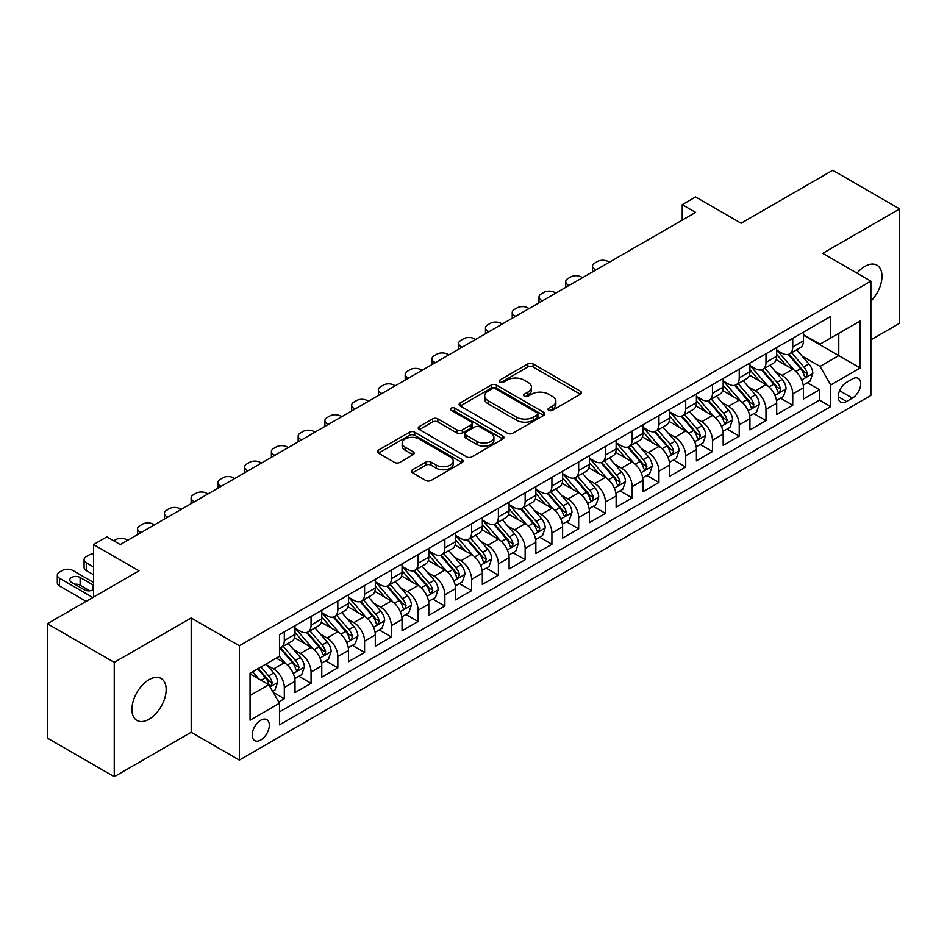<?xml version="1.0" encoding="UTF-8"?>
<svg xmlns="http://www.w3.org/2000/svg" width="947" height="947" viewBox="0 0 947 947"><rect width="100%" height="100%" fill="white"/><g stroke="black" fill="none" stroke-linecap="round" stroke-linejoin="round"><path stroke-width="1.42" d="M548.775 410.359A2.604 1.503 0 0 0 552.444 410.359L580.357 394.248A3.717 2.143 0 0 0 581.446 392.721A3.717 2.143 0 0 0 580.357 391.206L533.078 363.908A3.717 2.143 0 0 0 527.822 363.908L499.909 380.031A2.604 1.503 0 0 0 499.152 381.085A2.604 1.503 0 0 0 499.909 382.15A2.604 1.503 0 0 0 503.591 382.15L507.201 380.067A11.885 6.866 0 0 1 524.011 380.067L527.952 382.339A11.885 6.866 0 0 1 531.433 387.193A11.885 6.866 0 0 1 527.952 392.046L524.342 394.13A2.604 1.503 0 0 0 523.584 395.195A2.604 1.503 0 0 0 524.342 396.248A2.604 1.503 0 0 0 528.024 396.248L531.634 394.165A11.885 6.866 0 0 1 548.443 394.165L552.385 396.438A11.885 6.866 0 0 1 555.865 401.291A11.885 6.866 0 0 1 552.385 406.145L548.775 408.228A2.604 1.503 0 0 0 548.005 409.293A2.604 1.503 0 0 0 548.775 410.359L548.775 408.228M149.034 719.223A24.22 13.98 120 0 0 164.861 697.88A24.22 13.98 120 0 0 161.144 678.478A24.22 13.98 120 0 0 149.034 679.674A24.22 13.98 120 0 0 133.219 701.017A24.22 13.98 120 0 0 136.924 720.43A24.22 13.98 120 0 0 149.034 719.223M870.885 301.205A24.22 13.98 120 0 0 876.969 265.196A24.22 13.98 120 0 0 864.86 266.403A24.22 13.98 120 0 0 856.999 273.138M260.756 740.009A12.11 6.996 120 0 0 268.676 729.332A12.11 6.996 120 0 0 266.817 719.637A12.11 6.996 120 0 0 260.756 720.229A12.11 6.996 120 0 0 252.849 730.906A12.11 6.996 120 0 0 254.707 740.601A12.11 6.996 120 0 0 260.756 740.009M412.513 469.759A3.717 2.143 0 0 0 411.424 471.275A3.717 2.143 0 0 0 412.513 472.802L425.783 480.46A3.717 2.143 0 0 0 431.027 480.46L462.029 462.562A3.717 2.143 0 0 0 463.119 461.047A3.717 2.143 0 0 0 462.029 459.532L414.75 432.234A3.717 2.143 0 0 0 409.495 432.234L378.492 450.121A3.717 2.143 0 0 0 377.415 451.636A3.717 2.143 0 0 0 378.492 453.163L394.52 462.408A3.717 2.143 0 0 0 399.776 462.408L413.034 454.749A3.717 2.143 0 0 0 414.123 453.234A3.717 2.143 0 0 0 413.034 451.719L405.091 447.126A9.932 5.741 0 0 1 402.179 443.078A9.932 5.741 0 0 1 408.311 437.774A9.932 5.741 0 0 1 419.142 439.017L450.275 456.987A9.932 5.741 0 0 1 453.187 461.047A9.932 5.741 0 0 1 447.043 466.338A9.932 5.741 0 0 1 436.224 465.095L431.027 462.1A3.717 2.143 0 0 0 425.783 462.1L412.513 469.759L412.513 472.802M870.885 339.866L899.65 323.258L899.65 208.92L832.756 170.294L741.099 223.22L695.607 196.952L682.231 204.67L695.607 212.4L120.269 544.572L106.893 536.842L93.516 544.572L93.516 597.095M114.244 662.367L114.244 776.706L191.187 732.28L191.187 617.953L114.244 662.367L47.35 623.742L139.008 570.828L93.516 544.572M191.187 617.953L239.354 645.759L870.885 281.152L870.885 395.479L239.354 760.086L239.354 645.759M899.65 208.92L822.718 253.346L870.885 281.152M507.462 433.288A3.717 2.143 0 0 0 512.718 433.288L543.708 415.402A3.717 2.143 0 0 0 544.797 413.886A3.717 2.143 0 0 0 543.708 412.359L496.429 385.062A3.717 2.143 0 0 0 491.185 385.062L460.183 402.96A3.717 2.143 0 0 0 459.094 404.476A3.717 2.143 0 0 0 460.183 405.991L507.462 433.288M452.169 410.915A2.604 1.503 0 0 1 454.797 411.282L454.797 408.193L502.869 435.951A3.717 2.143 0 0 1 503.958 437.467A3.717 2.143 0 0 1 502.869 438.982L471.878 456.868A3.717 2.143 0 0 1 466.622 456.868L419.343 429.571L419.343 426.541A3.717 2.143 0 0 0 418.254 428.056A3.717 2.143 0 0 0 419.343 429.571M419.343 426.541L432.601 418.882A3.717 2.143 0 0 1 437.857 418.882L457.034 429.95A3.717 2.143 0 0 0 462.29 429.95L471.085 424.872A3.717 2.143 0 0 0 472.174 423.356A3.717 2.143 0 0 0 471.085 421.841L451.127 410.311A2.604 1.503 0 0 1 450.358 409.258A2.604 1.503 0 0 1 451.968 407.873A2.604 1.503 0 0 1 454.797 408.193M114.244 776.706L47.35 738.08L47.35 623.742M278.761 701.964L284.313 698.756L273.198 692.34M266.888 665.054L273.6 668.937A15.14 8.736 60 0 1 284.313 687.475L295.014 681.295L295.014 692.577L311.066 683.308L298.897 676.276M293.641 649.606L300.365 653.489A15.14 8.736 60 0 1 311.066 672.027L321.767 665.848L321.767 677.129L337.83 667.86L325.65 660.828M320.406 634.159L327.129 638.041A15.14 8.736 60 0 1 337.83 656.579L348.532 650.4L348.532 661.681L364.583 652.412L352.414 645.381M347.17 618.711L353.882 622.593A15.14 8.736 60 0 1 364.583 641.131L375.296 634.952L375.296 646.233L391.348 636.952L379.167 629.933M373.923 603.263L380.647 607.145A15.14 8.736 60 0 1 391.348 625.683L402.049 619.504L402.049 630.773L418.112 621.504L405.932 614.473M400.688 587.815L407.399 591.686A15.14 8.736 60 0 1 418.112 610.235L428.813 604.044L428.813 615.325L444.865 606.056L432.696 599.025M427.44 572.367L434.164 576.238A15.14 8.736 60 0 1 444.865 594.775L455.566 588.596L455.566 599.877L471.63 590.608L459.449 583.577M454.205 556.907L460.929 560.79A15.14 8.736 60 0 1 471.63 579.327L482.331 573.148L482.331 584.429L498.382 575.16L486.213 568.129M480.969 541.459L487.681 545.342A15.14 8.736 60 0 1 498.382 563.879L509.095 557.7L509.095 568.981L525.147 559.713L512.966 552.681M507.722 526.011L514.446 529.894A15.14 8.736 60 0 1 525.147 548.431L535.848 542.252L535.848 553.533L551.912 544.265L539.731 537.233M534.487 510.563L541.199 514.446A15.14 8.736 60 0 1 551.912 532.983L562.613 526.804L562.613 538.085L578.664 528.805L566.495 521.785M561.24 495.115L567.963 498.998A15.14 8.736 60 0 1 578.664 517.536L589.365 511.356L589.365 522.626L605.429 513.357L593.248 506.325M588.004 479.667L594.728 483.538A15.14 8.736 60 0 1 605.429 502.088L616.13 495.897L616.13 507.178L632.182 497.909L620.013 490.877M614.769 464.219L621.481 468.09A15.14 8.736 60 0 1 632.182 486.628L642.895 480.449L642.895 491.73L658.946 482.461L646.765 475.43M641.521 448.76L648.245 452.642A15.14 8.736 60 0 1 658.946 471.18L669.647 465.001L669.647 476.282L685.711 467.013L673.53 459.982M668.286 433.312L674.998 437.194A15.14 8.736 60 0 1 685.711 455.732L696.412 449.553L696.412 460.834L712.464 451.565L700.295 444.534M695.039 417.864L701.763 421.746A15.14 8.736 60 0 1 712.464 440.284L723.165 434.105L723.165 445.386L739.228 436.117L727.047 429.086M721.803 402.416L728.515 406.299A15.14 8.736 60 0 1 739.228 424.836L749.929 418.657L749.929 429.938L765.981 420.657L753.812 413.638M748.568 386.968L755.28 390.839A15.14 8.736 60 0 1 765.981 409.388L776.694 403.209L776.694 414.478L792.746 405.209L792.746 393.94A15.14 8.736 -120 0 0 782.044 375.391L775.321 371.52M780.565 398.178L792.746 405.209M295.014 681.295A15.14 8.736 -120 0 0 284.313 662.758L276.275 658.118M321.767 665.848A15.14 8.736 -120 0 0 311.066 647.31L294.517 637.757M348.532 650.4A15.14 8.736 -120 0 0 337.83 631.862L321.282 622.309M375.296 634.952A15.14 8.736 -120 0 0 364.583 616.414L348.034 606.849M402.049 619.504A15.14 8.736 -120 0 0 391.348 600.954L374.799 591.402M428.813 604.044A15.14 8.736 -120 0 0 418.112 585.506L401.564 575.954M455.566 588.596A15.14 8.736 -120 0 0 444.865 570.058L428.316 560.506M482.331 573.148A15.14 8.736 -120 0 0 471.63 554.611L455.081 545.058M509.095 557.7A15.14 8.736 -120 0 0 498.382 539.163L481.834 529.61M535.848 542.252A15.14 8.736 -120 0 0 525.147 523.715L508.598 514.162M562.613 526.804A15.14 8.736 -120 0 0 551.912 508.267L535.363 498.702M589.365 511.356A15.14 8.736 -120 0 0 578.664 492.807L562.116 483.254M616.13 495.897A15.14 8.736 -120 0 0 605.429 477.359L588.88 467.806M642.895 480.449A15.14 8.736 -120 0 0 632.182 461.911L615.633 452.358M669.647 465.001A15.14 8.736 -120 0 0 658.946 446.463L642.397 436.91M696.412 449.553A15.14 8.736 -120 0 0 685.711 431.015L669.162 421.462M723.165 434.105A15.14 8.736 -120 0 0 712.464 415.567L695.915 406.014M749.929 418.657A15.14 8.736 -120 0 0 739.228 400.119L722.679 390.555M776.694 403.209A15.14 8.736 -120 0 0 765.981 384.66L749.432 375.107M852.418 378.954L846.535 382.351A11.731 6.771 120 0 0 838.864 392.685A11.731 6.771 120 0 0 840.664 402.084A11.731 6.771 120 0 0 846.535 401.504L852.418 398.107A11.731 6.771 120 0 0 860.077 387.773A11.731 6.771 120 0 0 858.29 378.362A11.731 6.771 120 0 0 852.418 378.954M250.055 695.512L268.782 684.693L279.495 703.242L279.495 724.869L830.744 406.606L830.744 384.979L820.043 366.43L802.085 356.072M279.495 703.242L250.055 720.229L250.055 673.258L279.495 656.271L279.495 634.644L830.744 316.381L830.744 338.008L860.184 321.009L860.184 367.981L830.744 384.979M295.014 628.145L300.365 631.247A15.14 8.736 60 0 0 307.929 631.992L318.642 625.813A15.14 8.736 -120 0 0 321.767 618.876L321.767 610.223M321.767 612.697L327.129 615.787A15.14 8.736 60 0 0 334.693 616.544L345.395 610.365A15.14 8.736 -120 0 0 348.532 603.428L348.532 594.775M348.532 597.249L353.882 600.339A15.14 8.736 60 0 0 361.458 601.096L372.159 594.905A15.14 8.736 -120 0 0 375.296 587.98L375.296 579.327M375.296 581.801L380.647 584.891A15.14 8.736 60 0 0 388.211 585.637L398.912 579.457A15.14 8.736 -120 0 0 402.049 572.533L402.049 563.879M402.049 566.353L407.399 569.443A15.14 8.736 60 0 0 414.975 570.189L425.677 564.01A15.14 8.736 -120 0 0 428.813 557.085L428.813 548.431M428.813 550.905L434.164 553.995A15.14 8.736 60 0 0 441.728 554.741L452.441 548.562A15.14 8.736 -120 0 0 455.566 541.637L455.566 532.983M455.566 535.457L460.929 538.547A15.14 8.736 60 0 0 468.493 539.293L479.194 533.114A15.14 8.736 -120 0 0 482.331 526.189L482.331 517.536M482.331 519.998L487.681 523.087A15.14 8.736 60 0 0 495.257 523.845L505.958 517.666A15.14 8.736 -120 0 0 509.095 510.729L509.095 502.076M509.095 504.55L514.446 507.639A15.14 8.736 60 0 0 522.01 508.397L532.711 502.218A15.14 8.736 -120 0 0 535.848 495.281L535.848 486.628M535.848 489.102L541.199 492.191A15.14 8.736 60 0 0 548.775 492.949L559.476 486.758A15.14 8.736 -120 0 0 562.613 479.833L562.613 471.18M562.613 473.654L567.963 476.743A15.14 8.736 60 0 0 575.527 477.489L586.24 471.31A15.14 8.736 -120 0 0 589.365 464.385L589.365 455.732M589.365 458.206L594.728 461.296A15.14 8.736 60 0 0 602.292 462.041L612.993 455.862A15.14 8.736 -120 0 0 616.13 448.937L616.13 440.284M616.13 442.758L621.481 445.848A15.14 8.736 60 0 0 629.045 446.593L639.758 440.414A15.14 8.736 -120 0 0 642.895 433.489L642.895 424.836M642.895 427.31L648.245 430.4A15.14 8.736 60 0 0 655.809 431.145L666.51 424.966A15.14 8.736 -120 0 0 669.647 418.041L669.647 409.388M669.647 411.85L674.998 414.94A15.14 8.736 60 0 0 682.574 415.697L693.275 409.518A15.14 8.736 -120 0 0 696.412 402.582L696.412 393.928M696.412 396.402L701.763 399.492A15.14 8.736 60 0 0 709.327 400.25L720.04 394.07A15.14 8.736 -120 0 0 723.165 387.134L723.165 378.48M723.165 380.954L728.515 384.044A15.14 8.736 60 0 0 736.091 384.802L746.792 378.611A15.14 8.736 -120 0 0 749.929 371.686L749.929 363.032M749.929 365.506L755.28 368.596A15.14 8.736 60 0 0 762.844 369.342L773.557 363.163A15.14 8.736 -120 0 0 776.694 356.238L776.694 347.585M279.495 711.884L819.51 400.119L819.51 389.762L803.447 399.03L803.447 387.749A15.14 8.736 -120 0 0 792.746 369.212L776.197 359.659M776.694 350.059L782.044 353.148A15.14 8.736 -120 0 0 789.609 353.894A15.14 8.736 -120 0 0 792.746 346.969L792.746 338.316M789.609 353.894L800.31 347.715A15.14 8.736 -120 0 0 803.447 340.79L803.447 332.137M284.313 631.862L284.313 640.515A15.14 8.736 60 0 1 281.176 647.44A15.14 8.736 60 0 1 279.495 648.056M281.176 647.44L291.877 641.261A15.14 8.736 -120 0 0 295.014 634.336L295.014 625.683M311.066 616.414L311.066 625.056A15.14 8.736 60 0 1 307.929 631.992M337.83 600.954L337.83 609.608A15.14 8.736 60 0 1 334.693 616.544M364.583 585.506L364.583 594.16A15.14 8.736 60 0 1 361.458 601.096M391.348 570.058L391.348 578.712A15.14 8.736 60 0 1 388.211 585.637M418.112 554.611L418.112 563.264A15.14 8.736 60 0 1 414.975 570.189M444.865 539.163L444.865 547.816A15.14 8.736 60 0 1 441.728 554.741M471.63 523.715L471.63 532.368A15.14 8.736 60 0 1 468.493 539.293M498.382 508.267L498.382 516.908A15.14 8.736 60 0 1 495.257 523.845M525.147 492.807L525.147 501.46A15.14 8.736 60 0 1 522.01 508.397M551.912 477.359L551.912 486.012A15.14 8.736 60 0 1 548.775 492.949M578.664 461.911L578.664 470.564A15.14 8.736 60 0 1 575.527 477.489M605.429 446.463L605.429 455.116A15.14 8.736 60 0 1 602.292 462.041M632.182 431.015L632.182 439.668A15.14 8.736 60 0 1 629.045 446.593M658.946 415.567L658.946 424.22A15.14 8.736 60 0 1 655.809 431.145M685.711 400.119L685.711 408.761A15.14 8.736 60 0 1 682.574 415.697M712.464 384.66L712.464 393.313A15.14 8.736 60 0 1 709.327 400.25M739.228 369.212L739.228 377.865A15.14 8.736 60 0 1 736.091 384.802M765.981 353.764L765.981 362.417A15.14 8.736 60 0 1 762.844 369.342M765.981 409.388L765.981 420.657M739.228 424.836L739.228 436.117M712.464 440.284L712.464 451.565M685.711 455.732L685.711 467.013M658.946 471.18L658.946 482.461M632.182 486.628L632.182 497.909M605.429 502.088L605.429 513.357M578.664 517.536L578.664 528.805M551.912 532.983L551.912 544.265M525.147 548.431L525.147 559.713M498.382 563.879L498.382 575.16M471.63 579.327L471.63 590.608M444.865 594.775L444.865 606.056M418.112 610.235L418.112 621.504M391.348 625.683L391.348 636.952M364.583 641.131L364.583 652.412M337.83 656.579L337.83 667.86M311.066 672.027L311.066 683.308M284.313 687.475L284.313 698.756M268.782 684.693L250.055 673.885M820.043 366.43L838.77 355.622L838.77 333.368L860.184 321.009M803.447 335.226L860.184 367.981M803.447 334.611L820.043 344.187L830.744 338.008M191.187 732.28L239.354 760.086M682.231 204.67L682.231 220.13M807.329 382.73L819.51 389.762M819.51 400.119L830.744 406.606M549.805 410.726L552.385 409.234A11.885 6.866 0 0 0 555.865 404.381L555.865 401.291M531.433 387.193L531.433 390.282A11.885 6.866 0 0 1 527.952 395.136L525.384 396.615M580.357 391.206L580.357 394.248L533.078 366.998A3.717 2.143 0 0 0 527.822 366.998L500.951 382.517M543.661 415.425L496.429 388.163A3.717 2.143 0 0 0 491.185 388.163L460.23 406.026M537.15 414.94A2.604 1.503 0 0 0 537.908 413.886A2.604 1.503 0 0 0 537.15 412.821L495.648 388.862A2.604 1.503 0 0 0 491.967 388.862L488.155 391.064A11.885 6.866 0 0 0 484.675 395.905A11.885 6.866 0 0 0 488.155 400.759L516.529 417.142A11.885 6.866 0 0 0 533.339 417.142L537.15 414.94L537.15 418.029A2.604 1.503 0 0 0 537.908 416.976L537.908 413.886M484.675 395.905L484.675 398.995A11.885 6.866 0 0 0 488.155 403.848L488.155 400.759M537.15 418.029L533.339 420.231A11.885 6.866 0 0 1 516.529 420.231L488.155 403.848M419.391 429.607L432.601 421.971L432.601 418.882M472.174 423.356L472.174 426.446A3.717 2.143 0 0 1 471.085 427.961L462.29 433.051A3.717 2.143 0 0 1 457.034 433.051L437.857 421.971A3.717 2.143 0 0 0 432.601 421.971M454.797 411.282L502.821 439.006M476.933 441.444A9.932 5.741 0 0 0 487.764 442.687A9.932 5.741 0 0 0 493.896 437.384A9.932 5.741 0 0 0 490.984 433.335L480.022 427.002A3.717 2.143 0 0 0 474.767 427.002L465.96 432.081A3.717 2.143 0 0 0 464.882 433.596A3.717 2.143 0 0 0 465.96 435.111L476.933 441.444L476.933 444.534A9.932 5.741 0 0 0 487.764 445.777A9.932 5.741 0 0 0 493.896 440.473L493.896 437.384M464.882 433.596L464.882 436.685A3.717 2.143 0 0 0 465.96 438.201L465.96 435.111M476.933 444.534L465.96 438.201M453.187 461.047L453.187 464.137A9.932 5.741 0 0 1 447.043 469.428A9.932 5.741 0 0 1 436.224 468.185L431.027 465.19A3.717 2.143 0 0 0 425.783 465.19L412.561 472.825M402.179 443.078L402.179 446.167A9.932 5.741 0 0 0 405.091 450.216L405.091 447.126M412.987 454.773L405.091 450.216M461.97 462.586L414.75 435.324A3.717 2.143 0 0 0 409.495 435.324L378.551 453.187M803.222 385.109L810.135 381.108L812.81 373.39A10.026 5.789 -120 0 0 808.904 363.968L796.676 349.81M595.923 269.954L594.728 269.256A7.564 4.368 0 0 1 592.502 266.166A7.564 4.368 0 0 1 594.728 263.077L597.403 261.526A7.564 4.368 0 0 1 608.104 261.526L609.3 262.224M794.237 370.194L779.736 353.409A28.955 16.715 -120 0 0 776.694 350.224M786.282 365.483L778.174 356.096A24.03 13.874 -120 0 0 776.694 354.474M788.247 354.438L800.617 368.762A10.026 5.789 60 0 1 804.192 375.663L804.914 376.859L806.276 376.669L807.4 373.816A10.026 5.789 -120 0 0 803.825 366.903L791.597 352.746M788.969 354.202L802.263 369.59A5.114 2.948 60 0 1 803.553 371.591L807.4 373.816M776.469 400.557L783.382 396.556L786.057 388.838A10.026 5.789 -120 0 0 782.151 379.416L769.923 365.258M569.171 285.402L567.963 284.704A7.564 4.368 0 0 1 565.75 281.614A7.564 4.368 0 0 1 567.963 278.525L570.639 276.986A7.564 4.368 0 0 1 581.34 276.986L582.547 277.672M767.472 385.642L752.972 368.857A28.955 16.715 -120 0 0 749.929 365.672M759.518 380.931L751.409 371.544A24.03 13.874 -120 0 0 749.929 369.922M761.483 369.886L773.853 384.21A10.026 5.789 60 0 1 777.428 391.123L778.162 392.307L779.511 392.117L780.636 389.264A10.026 5.789 -120 0 0 777.061 382.351L764.833 368.194M762.217 369.661L775.498 385.038A5.114 2.948 60 0 1 776.789 387.039L780.636 389.264M749.704 416.005L756.617 412.016L759.293 404.286A10.026 5.789 -120 0 0 755.386 394.863L743.158 380.718M542.406 300.85L541.199 300.152A7.564 4.368 0 0 1 538.985 297.062A7.564 4.368 0 0 1 541.199 293.972L543.874 292.434A7.564 4.368 0 0 1 554.587 292.434L555.782 293.12M740.708 401.09L726.207 384.304A28.955 16.715 -120 0 0 723.165 381.12M732.765 396.379L724.644 386.992A24.03 13.874 -120 0 0 723.165 385.382M734.73 385.346L747.088 399.658A10.026 5.789 60 0 1 750.663 406.571L751.397 407.755L752.758 407.565L753.883 404.712A10.026 5.789 -120 0 0 750.308 397.799L738.08 383.653M735.452 385.109L748.746 400.486A5.114 2.948 60 0 1 750.024 402.487L753.883 404.712M722.94 431.453L729.865 427.464L732.528 419.734A10.026 5.789 -120 0 0 728.634 410.323L716.406 396.166M515.642 316.298L514.446 315.6A7.564 4.368 0 0 1 512.22 312.51A7.564 4.368 0 0 1 514.446 309.42L517.121 307.882A7.564 4.368 0 0 1 527.822 307.882L529.03 308.58M713.955 416.538L699.454 399.752A28.955 16.715 -120 0 0 696.412 396.568M706 411.827L697.892 402.439A24.03 13.874 -120 0 0 696.412 400.83M707.965 400.794L720.336 415.106A10.026 5.789 60 0 1 723.91 422.019L724.633 423.202L725.994 423.013L727.118 420.16A10.026 5.789 -120 0 0 723.544 413.259L711.315 399.101M708.699 400.557L721.981 415.946A5.114 2.948 60 0 1 723.271 417.935L727.118 420.16M696.187 446.901L703.1 442.912L705.775 435.182A10.026 5.789 -120 0 0 701.869 425.771L689.641 411.614M488.889 331.746L487.681 331.059A7.564 4.368 0 0 1 485.468 327.97A7.564 4.368 0 0 1 487.681 324.88L490.357 323.329A7.564 4.368 0 0 1 501.058 323.329L502.265 324.028M687.191 431.998L672.69 415.2A28.955 16.715 -120 0 0 669.647 412.016M679.236 427.286L671.127 417.887A24.03 13.874 -120 0 0 669.647 416.278M681.201 416.242L693.571 430.554A10.026 5.789 60 0 1 697.146 437.467L697.88 438.65L699.229 438.461L700.366 435.608A10.026 5.789 -120 0 0 696.779 428.707L684.563 414.549M681.935 416.005L695.216 431.394A5.114 2.948 60 0 1 696.507 433.395L700.366 435.608M669.422 462.349L676.336 458.36L679.011 450.63A10.026 5.789 -120 0 0 675.104 441.219L662.888 427.061M462.124 347.194L460.929 346.507A7.564 4.368 0 0 1 458.703 343.418A7.564 4.368 0 0 1 460.929 340.328L463.604 338.777A7.564 4.368 0 0 1 474.305 338.777L475.501 339.476M660.438 447.446L645.937 430.648A28.955 16.715 -120 0 0 642.895 427.476M652.483 442.734L644.374 433.335A24.03 13.874 -120 0 0 642.895 431.725M654.448 431.69L666.818 446.001A10.026 5.789 60 0 1 670.393 452.915L671.115 454.11L672.477 453.909L673.601 451.056A10.026 5.789 -120 0 0 670.026 444.155L657.798 429.997M655.17 431.453L668.464 446.842A5.114 2.948 60 0 1 669.754 448.842L673.601 451.056M642.67 477.797L649.583 473.808L652.258 466.078A10.026 5.789 -120 0 0 648.352 456.667L636.124 442.509M435.371 362.654L434.164 361.955A7.564 4.368 0 0 1 431.95 358.866A7.564 4.368 0 0 1 434.164 355.776L436.839 354.225A7.564 4.368 0 0 1 447.54 354.225L448.748 354.924M633.673 462.894L619.172 446.108A28.955 16.715 -120 0 0 616.13 442.924M625.718 458.182L617.61 448.795A24.03 13.874 -120 0 0 616.13 447.173M627.683 447.138L640.054 461.461A10.026 5.789 60 0 1 643.629 468.363L644.362 469.558L645.712 469.369L646.837 466.516A10.026 5.789 -120 0 0 643.262 459.603L631.033 445.445M628.417 446.901L641.699 462.29A5.114 2.948 60 0 1 642.989 464.29L646.837 466.516M615.905 493.257L622.818 489.256L625.494 481.538A10.026 5.789 -120 0 0 621.587 472.115L609.359 457.957M408.607 378.102L407.399 377.403A7.564 4.368 0 0 1 405.186 374.314A7.564 4.368 0 0 1 407.399 371.224L410.075 369.673A7.564 4.368 0 0 1 420.788 369.673L421.983 370.372M606.909 478.342L592.408 461.556A28.955 16.715 -120 0 0 589.365 458.372M598.966 473.63L590.845 464.243A24.03 13.874 -120 0 0 589.365 462.621M600.931 462.586L613.289 476.909A10.026 5.789 60 0 1 616.864 483.81L617.598 485.006L618.959 484.817L620.084 481.964A10.026 5.789 -120 0 0 616.509 475.051L604.281 460.893M601.653 462.349L614.946 477.738A5.114 2.948 60 0 1 616.225 479.738L620.084 481.964M589.141 508.705L596.065 504.704L598.729 496.986A10.026 5.789 -120 0 0 594.834 487.563L582.606 473.405M381.842 393.55L380.647 392.851A7.564 4.368 0 0 1 378.421 389.762A7.564 4.368 0 0 1 380.647 386.672L383.322 385.133A7.564 4.368 0 0 1 394.023 385.133L395.23 385.82M580.156 493.789L565.655 477.004A28.955 16.715 -120 0 0 562.613 473.82M572.201 489.078L564.092 479.691A24.03 13.874 -120 0 0 562.613 478.081M574.166 478.034L586.536 492.357A10.026 5.789 60 0 1 590.111 499.27L590.833 500.454L592.195 500.265L593.319 497.412A10.026 5.789 -120 0 0 589.744 490.499L577.516 476.341M574.9 477.809L588.182 493.186A5.114 2.948 60 0 1 589.472 495.186L593.319 497.412M562.388 524.153L569.301 520.163L571.976 512.434A10.026 5.789 -120 0 0 568.07 503.011L555.842 488.865M355.089 408.997L353.882 408.299A7.564 4.368 0 0 1 351.668 405.209A7.564 4.368 0 0 1 353.882 402.12L356.557 400.581A7.564 4.368 0 0 1 367.258 400.581L368.466 401.268M553.391 509.237L538.89 492.452A28.955 16.715 -120 0 0 535.848 489.268M545.436 504.526L537.328 495.139A24.03 13.874 -120 0 0 535.848 493.529M547.402 493.494L559.772 507.805A10.026 5.789 60 0 1 563.347 514.718L564.081 515.902L565.43 515.713L566.566 512.86A10.026 5.789 -120 0 0 562.98 505.947L550.763 491.801M548.135 493.257L561.417 508.634A5.114 2.948 60 0 1 562.707 510.634L566.566 512.86M535.623 539.601L542.536 535.611L545.212 527.881A10.026 5.789 -120 0 0 541.305 518.471L529.089 504.313M328.325 424.445L327.129 423.747A7.564 4.368 0 0 1 324.904 420.657A7.564 4.368 0 0 1 327.129 417.568L329.805 416.029A7.564 4.368 0 0 1 340.506 416.029L341.701 416.727M526.639 524.685L512.138 507.9A28.955 16.715 -120 0 0 509.095 504.715M518.684 519.974L510.575 510.587A24.03 13.874 -120 0 0 509.095 508.977M520.649 508.941L533.019 523.253A10.026 5.789 60 0 1 536.594 530.166L537.316 531.35L538.677 531.16L539.802 528.308A10.026 5.789 -120 0 0 536.227 521.406L523.999 507.249M521.371 508.705L534.664 524.093A5.114 2.948 60 0 1 535.955 526.082L539.802 528.308M508.87 555.049L515.784 551.059L518.459 543.329A10.026 5.789 -120 0 0 514.552 533.919L502.324 519.761M301.572 439.893L300.365 439.207A7.564 4.368 0 0 1 298.151 436.117A7.564 4.368 0 0 1 300.365 433.028L303.04 431.477A7.564 4.368 0 0 1 313.741 431.477L314.949 432.175M499.874 540.145L485.373 523.348A28.955 16.715 -120 0 0 482.331 520.163M491.919 535.434L483.81 526.035A24.03 13.874 -120 0 0 482.331 524.425M493.884 524.389L506.254 538.701A10.026 5.789 60 0 1 509.829 545.614L510.563 546.798L511.913 546.608L513.037 543.756A10.026 5.789 -120 0 0 509.462 536.854L497.234 522.697M494.618 524.153L507.9 539.541A5.114 2.948 60 0 1 509.19 541.542L513.037 543.756M482.106 570.496L489.019 566.507L491.694 558.777A10.026 5.789 -120 0 0 487.788 549.367L475.56 535.209M274.808 455.341L273.6 454.655A7.564 4.368 0 0 1 271.387 451.565A7.564 4.368 0 0 1 273.6 448.476L276.275 446.925A7.564 4.368 0 0 1 286.988 446.925L288.184 447.623M473.109 555.593L458.608 538.796A28.955 16.715 -120 0 0 455.566 535.623M465.166 550.882L457.046 541.483A24.03 13.874 -120 0 0 455.566 539.873M467.131 539.837L479.49 554.149A10.026 5.789 60 0 1 483.065 561.062L483.799 562.258L485.16 562.056L486.285 559.203A10.026 5.789 -120 0 0 482.71 552.302L470.481 538.145M467.854 539.601L481.147 554.989A5.114 2.948 60 0 1 482.425 556.99L486.285 559.203M455.341 585.944L462.266 581.955L464.941 574.225A10.026 5.789 -120 0 0 461.035 564.814L448.807 550.657M248.043 470.801L246.847 470.103A7.564 4.368 0 0 1 244.622 467.013A7.564 4.368 0 0 1 246.847 463.923L249.523 462.373A7.564 4.368 0 0 1 260.224 462.373L261.431 463.071M446.357 571.041L431.856 554.255A28.955 16.715 -120 0 0 428.813 551.071M438.402 566.33L430.293 556.943A24.03 13.874 -120 0 0 428.813 555.321M440.367 555.285L452.737 569.609A10.026 5.789 60 0 1 456.312 576.51L457.046 577.706L458.395 577.516L459.52 574.663A10.026 5.789 -120 0 0 455.945 567.75L443.717 553.593M441.101 555.049L454.382 570.437A5.114 2.948 60 0 1 455.673 572.438L459.52 574.663M428.589 601.404L435.502 597.403L438.177 589.685A10.026 5.789 -120 0 0 434.271 580.262L422.042 566.105M221.29 486.249L220.083 485.551A7.564 4.368 0 0 1 217.869 482.461A7.564 4.368 0 0 1 220.083 479.371L222.758 477.821A7.564 4.368 0 0 1 233.459 477.821L234.667 478.519M419.592 586.489L405.091 569.703A28.955 16.715 -120 0 0 402.049 566.519M411.637 581.778L403.529 572.39A24.03 13.874 -120 0 0 402.049 570.769M413.614 570.733L425.972 585.057A10.026 5.789 60 0 1 429.547 591.958L430.281 593.153L431.631 592.964L432.767 590.111A10.026 5.789 -120 0 0 429.18 583.198L416.964 569.04M414.336 570.496L427.63 585.885A5.114 2.948 60 0 1 428.908 587.886L432.767 590.111M401.824 616.852L408.737 612.851L411.412 605.133A10.026 5.789 -120 0 0 407.506 595.71L395.29 581.553M194.526 501.697L193.33 500.999A7.564 4.368 0 0 1 191.105 497.909A7.564 4.368 0 0 1 193.33 494.819L196.005 493.28A7.564 4.368 0 0 1 206.706 493.28L207.902 493.967M392.839 601.937L378.338 585.151A28.955 16.715 -120 0 0 375.296 581.967M384.884 597.226L376.776 587.838A24.03 13.874 -120 0 0 375.296 586.229M386.85 586.181L399.22 600.505A10.026 5.789 60 0 1 402.795 607.418L403.517 608.601L404.878 608.412L406.003 605.559A10.026 5.789 -120 0 0 402.428 598.646L390.2 584.488M387.572 585.956L400.865 601.333A5.114 2.948 60 0 1 402.155 603.334L406.003 605.559M375.071 632.3L381.984 628.311L384.66 620.581A10.026 5.789 -120 0 0 380.753 611.158L368.525 597.012M167.773 517.145L166.565 516.446A7.564 4.368 0 0 1 164.352 513.357A7.564 4.368 0 0 1 166.565 510.267L169.241 508.728A7.564 4.368 0 0 1 179.942 508.728L181.149 509.415M366.075 617.385L351.574 600.599A28.955 16.715 -120 0 0 348.532 597.415M358.12 612.673L350.011 603.286A24.03 13.874 -120 0 0 348.532 601.676M360.085 601.641L372.455 615.952A10.026 5.789 60 0 1 376.03 622.866L376.764 624.049L378.113 623.86L379.238 621.007A10.026 5.789 -120 0 0 375.663 614.094L363.435 599.948M360.819 601.404L374.101 616.781A5.114 2.948 60 0 1 375.391 618.782L379.238 621.007M348.307 647.748L355.22 643.759L357.895 636.029A10.026 5.789 -120 0 0 353.989 626.618L341.76 612.46M141.008 532.593L139.801 531.894A7.564 4.368 0 0 1 137.587 528.805A7.564 4.368 0 0 1 139.801 525.715L142.476 524.176A7.564 4.368 0 0 1 153.189 524.176L154.385 524.875M339.31 632.833L324.809 616.047A28.955 16.715 -120 0 0 321.767 612.863M331.367 628.121L323.247 618.734A24.03 13.874 -120 0 0 321.767 617.124M333.332 617.089L345.691 631.4A10.026 5.789 60 0 1 349.265 638.314L349.999 639.497L351.361 639.308L352.485 636.455A10.026 5.789 -120 0 0 348.91 629.554L336.682 615.396M334.054 616.852L347.348 632.241A5.114 2.948 60 0 1 348.626 634.23L352.485 636.455M321.542 663.196L328.467 659.207L331.142 651.477A10.026 5.789 -120 0 0 327.236 642.066L315.008 627.908M113.711 540.784L115.723 539.624A7.564 4.368 0 0 1 126.425 539.624L127.632 540.323M312.557 648.293L298.056 631.495A28.955 16.715 -120 0 0 295.014 628.311M304.603 643.581L296.494 634.182A24.03 13.874 -120 0 0 295.014 632.572M306.568 632.537L318.938 646.848A10.026 5.789 60 0 1 322.513 653.761L323.247 654.945L324.596 654.756L325.721 651.903A10.026 5.789 -120 0 0 322.146 645.002L309.918 630.844M307.302 632.3L320.583 647.689A5.114 2.948 60 0 1 321.873 649.689L325.721 651.903M294.789 678.644L301.702 674.655L304.378 666.925A10.026 5.789 -120 0 0 300.471 657.514L288.243 643.356M285.793 663.74L279.389 656.33M93.516 566.969L86.284 562.802L86.284 570.52A7.564 4.368 180 0 1 84.07 567.431L84.07 559.713A7.564 4.368 0 0 0 86.284 562.802M93.516 574.699L86.284 570.52M277.838 659.029L276.808 657.822M279.815 647.985L292.173 662.296A10.026 5.789 60 0 1 295.748 669.209L296.482 670.405L297.832 670.204L298.968 667.351A10.026 5.789 -120 0 0 295.393 660.45L283.165 646.292M280.537 647.748L293.83 663.137A5.114 2.948 60 0 1 295.109 665.137L298.968 667.351M93.516 553.817A7.564 4.368 0 0 0 88.959 555.072L86.284 556.623A7.564 4.368 0 0 0 84.07 559.713M272.665 691.417L274.938 690.103L277.613 682.385A10.026 5.789 -120 0 0 273.707 672.962L266.012 664.048M92.842 597.486L59.531 578.25A7.564 4.368 0 0 1 57.305 575.16A7.564 4.368 0 0 1 59.531 572.071L62.206 570.52A7.564 4.368 0 0 1 72.907 570.52L93.516 582.417M258.827 678.952L252.636 671.778M86.153 601.345L59.531 585.968A7.564 4.368 180 0 1 57.305 582.879L57.305 575.16M251.085 674.477L250.055 673.281M89.823 590.798L80.128 585.199A6.061 3.492 0 0 0 74.718 584.24M257.714 668.842L265.42 677.756A10.026 5.789 60 0 1 268.995 684.657L269.717 685.853L271.079 685.664L272.203 682.811A10.026 5.789 -120 0 0 268.628 675.898L260.934 666.984M258.342 668.475L267.066 678.585A5.114 2.948 60 0 1 268.356 680.585L272.203 682.811M93.516 585.246A6.061 3.492 0 0 0 92.972 584.891L80.128 577.481A6.061 3.492 0 0 0 73.535 576.723A6.061 3.492 0 0 0 69.794 579.943A6.061 3.492 0 0 0 71.57 582.417L84.413 589.839A6.061 3.492 0 0 0 93.516 589.484M273.6 668.937L284.313 662.758M300.365 653.489L311.066 647.31M327.129 638.041L337.83 631.862M353.882 622.593L364.583 616.414M380.647 607.145L391.348 600.954M407.399 591.686L418.112 585.506M434.164 576.238L444.865 570.058M460.929 560.79L471.63 554.611M487.681 545.342L498.382 539.163M514.446 529.894L525.147 523.715M541.199 514.446L551.912 508.267M567.963 498.998L578.664 492.807M594.728 483.538L605.429 477.359M621.481 468.09L632.182 461.911M648.245 452.642L658.946 446.463M674.998 437.194L685.711 431.015M701.763 421.746L712.464 415.567M728.515 406.299L739.228 400.119M755.28 390.839L765.981 384.66M782.044 375.391L792.746 369.212M792.746 346.969L803.447 340.79M284.313 640.515L295.014 634.336M311.066 625.056L321.767 618.876M337.83 609.608L348.532 603.428M364.583 594.16L375.296 587.98M391.348 578.712L402.049 572.533M418.112 563.264L428.813 557.085M444.865 547.816L455.566 541.637M471.63 532.368L482.331 526.189M498.382 516.908L509.095 510.729M525.147 501.46L535.848 495.281M551.912 486.012L562.613 479.833M578.664 470.564L589.365 464.385M605.429 455.116L616.13 448.937M632.182 439.668L642.895 433.489M658.946 424.22L669.647 418.041M685.711 408.761L696.412 402.582M712.464 393.313L723.165 387.134M739.228 377.865L749.929 371.686M765.981 362.417L776.694 356.238M792.746 393.94L803.447 387.749M839.587 390.697L852.418 398.107M838.237 396.71L846.535 401.504M552.385 409.234L552.385 406.145M524.342 396.248L524.342 394.13M527.952 395.136L527.952 392.046M499.909 382.15L499.909 380.031M527.822 366.998L527.822 363.908M533.078 366.998L533.078 363.908M460.183 405.991L460.183 402.96M491.185 388.163L491.185 385.062M496.429 388.163L496.429 385.062M543.708 415.402L543.708 412.359M516.529 420.231L516.529 417.142M533.339 420.231L533.339 417.142M437.857 421.971L437.857 418.882M457.034 433.051L457.034 429.95M462.29 433.051L462.29 429.95M471.085 427.961L471.085 424.872M502.869 438.982L502.869 435.951M425.783 465.19L425.783 462.1M431.027 465.19L431.027 462.1M436.224 468.185L436.224 465.095M413.034 454.749L413.034 451.719M378.492 453.163L378.492 450.121M409.495 435.324L409.495 432.234M414.75 435.324L414.75 432.234M462.029 462.562L462.029 459.532M594.728 269.256L594.728 270.641M801.695 379.96L812.751 373.58M779.736 353.409L781.109 352.615M803.825 366.903L808.904 363.968M795.835 371.52L800.617 368.762M567.963 284.704L567.963 286.101M774.93 395.408L785.986 389.028M752.972 368.857L754.345 368.063M777.061 382.351L782.151 379.416M769.071 386.968L773.853 384.21M541.199 300.152L541.199 301.548M748.177 410.856L759.234 404.476M726.207 384.304L727.592 383.511M750.308 397.799L755.386 394.863M742.306 402.416L747.088 399.658M514.446 315.6L514.446 316.996M721.413 426.316L732.469 419.923M699.454 399.752L700.827 398.959M723.544 413.259L728.634 410.323M715.553 417.864L720.336 415.106M487.681 331.059L487.681 332.444M694.66 441.764L705.704 435.383M672.69 415.2L674.075 414.407M696.779 428.707L701.869 425.771M688.789 433.324L693.571 430.554M460.929 346.507L460.929 347.892M667.895 457.212L678.952 450.831M645.937 430.648L647.31 429.855M670.026 444.155L675.104 441.219M662.036 448.771L666.818 446.001M434.164 361.955L434.164 363.34M641.131 472.66L652.187 466.279M619.172 446.108L620.545 445.303M643.262 459.603L648.352 456.667M635.271 464.219L640.054 461.461M407.399 377.403L407.399 378.788M614.378 488.107L625.434 481.727M592.408 461.556L593.793 460.763M616.509 475.051L621.587 472.115M608.507 479.667L613.289 476.909M380.647 392.851L380.647 394.248M587.614 503.555L598.67 497.175M565.655 477.004L567.028 476.211M589.744 490.499L594.834 487.563M581.754 495.115L586.536 492.357M353.882 408.299L353.882 409.696M560.861 519.003L571.905 512.623M538.89 492.452L540.275 491.659M562.98 505.947L568.07 503.011M554.989 510.563L559.772 507.805M327.129 423.747L327.129 425.144M534.096 534.463L545.152 528.071M512.138 507.9L513.511 507.107M536.227 521.406L541.305 518.471M528.237 526.011L533.019 523.253M300.365 439.207L300.365 440.592M507.332 549.911L518.388 543.531M485.373 523.348L486.746 522.555M509.462 536.854L514.552 533.919M501.472 541.471L506.254 538.701M273.6 454.655L273.6 456.04M480.579 565.359L491.635 558.979M458.608 538.796L459.993 538.003M482.71 552.302L487.788 549.367M474.707 556.919L479.49 554.149M246.847 470.103L246.847 471.488M453.814 580.807L464.87 574.427M431.856 554.255L433.229 553.45M455.945 567.75L461.035 564.814M447.955 572.367L452.737 569.609M220.083 485.551L220.083 486.936M427.061 596.255L438.106 589.874M405.091 569.703L406.476 568.91M429.18 583.198L434.271 580.262M421.19 587.815L425.972 585.057M193.33 500.999L193.33 502.395M400.297 611.703L411.353 605.322M378.338 585.151L379.711 584.358M402.428 598.646L407.506 595.71M394.437 603.263L399.22 600.505M166.565 516.446L166.565 517.843M373.532 627.151L384.589 620.77M351.574 600.599L352.959 599.806M375.663 614.094L380.753 611.158M367.673 618.711L372.455 615.952M139.801 531.894L139.801 533.291M346.78 642.611L357.836 636.218M324.809 616.047L326.194 615.254M348.91 629.554L353.989 626.618M340.908 634.159L345.691 631.4M320.015 658.058L331.071 651.678M298.056 631.495L299.43 630.702M322.146 645.002L327.236 642.066M314.155 649.618L318.938 646.848M293.262 673.506L304.307 667.126M295.393 660.45L300.471 657.514M287.391 665.066L292.173 662.296M59.531 578.25L59.531 585.968M270.061 686.895L277.554 682.574M268.628 675.898L273.707 672.962M261.088 680.254L265.42 677.756M80.128 585.199L80.128 577.481M92.972 589.839L92.972 584.891M592.502 266.166L592.502 271.931M565.75 281.614L565.75 287.379M538.985 297.062L538.985 302.827M512.22 312.51L512.22 318.275M485.468 327.97L485.468 333.723M458.703 343.418L458.703 349.171M431.95 358.866L431.95 364.619M405.186 374.314L405.186 380.078M378.421 389.762L378.421 395.526M351.668 405.209L351.668 410.974M324.904 420.657L324.904 426.422M298.151 436.117L298.151 441.87M271.387 451.565L271.387 457.318M244.622 467.013L244.622 472.766M217.869 482.461L217.869 488.226M191.105 497.909L191.105 503.674M164.352 513.357L164.352 519.122M137.587 528.805L137.587 534.57"/></g></svg>
